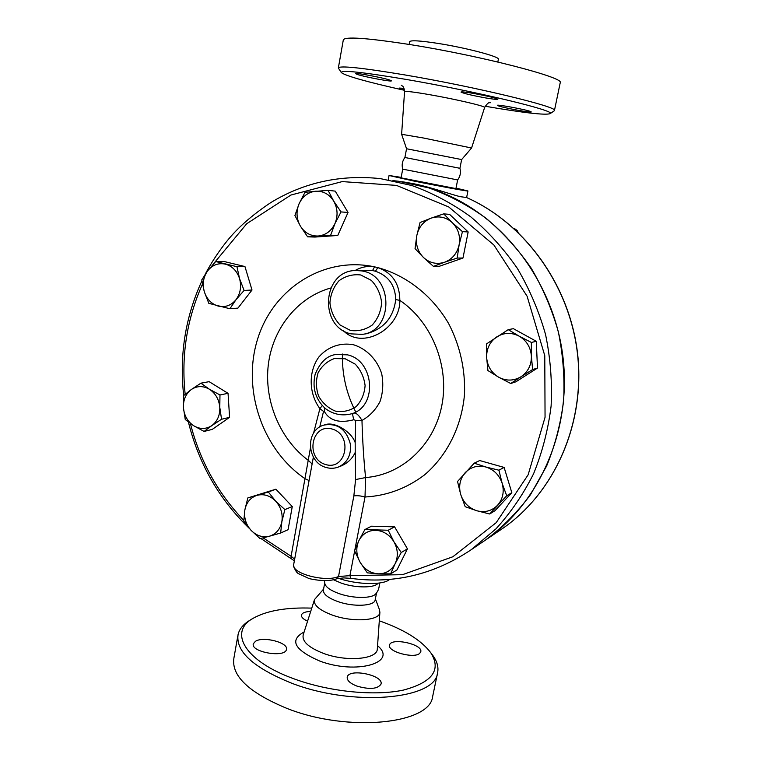 <?xml version="1.0" encoding="UTF-8"?>
<svg xmlns="http://www.w3.org/2000/svg" width="761" height="761" viewBox="0 0 761 761"><rect width="100%" height="100%" fill="white"/><g stroke="black" fill="none" stroke-linecap="round" stroke-linejoin="round"><path stroke-width="1.14" d="M459.92 168.295L404.909 157.498C402.284 161.028 401.551 164.909 402.712 169.151L457.637 179.929C460.281 176.428 461.042 172.557 459.929 168.295L461.642 159.563L471.573 148.014L484.624 107.453C487.135 103.515 489.038 101.945 490.341 102.725L489.656 102.783M404.519 90.321C367.392 82.036 346.341 76.138 341.385 72.656C340.319 69.755 361.751 71.981 405.699 79.344C475.387 91.215 557.413 111.096 550.117 113.646C545.475 115.339 523.815 112.866 485.147 106.236M553.989 111.011L554.455 110.469C558.526 107.016 475.064 86.783 404.966 74.949C361.389 67.691 339.178 65.389 338.341 68.024L341.261 72.476M357.328 74.454L355.663 73.684C354.436 72.324 383.382 77.755 389.946 80.114L391.411 80.818C392.381 82.121 364.357 76.871 357.328 74.454M404.414 89.712L399.411 88.076L403.996 88.352M530.531 111.506L531.254 111.915C532.082 113.123 503.278 107.805 498.265 105.827L497.409 105.37C496.315 104.105 525.984 109.584 530.531 111.506M473.266 93.375C487.363 95.972 495.544 97.922 497.818 99.234C497.361 99.672 493.214 99.215 485.366 97.884C471.497 95.325 463.373 93.384 460.995 92.062C461.366 91.615 465.456 92.052 473.266 93.375M343.297 40.019C344.324 36.328 366.764 37.879 410.607 44.671C481.133 55.848 564.662 77.603 560.239 82.645L554.455 110.469M404.909 157.498L406.555 148.756L401.618 134.288L423.62 138.036L471.563 148.014M409.161 44.442L409.665 41.75C410.436 40.067 419.901 40.628 438.06 43.415C466.141 47.81 499.73 56.695 498.388 59.187L497.827 62.012M406.555 148.756L461.642 159.563M333.385 579.739L341.556 583.23C355.863 588.177 374.897 588.072 378.065 583.202M324.281 580.643L324.937 583.944C326.193 587.511 331.064 590.783 339.539 593.77C353.494 598.641 372.091 598.603 375.791 593.865L375.953 593.675M252.623 618.617L250.084 620.167C243.491 624.077 239.496 628.814 238.098 634.379C235.472 651.406 253.327 667.673 291.644 683.188C353.313 707.083 435.007 699.359 437.499 673.219C438.774 667.625 437.309 661.823 433.095 655.811L431.335 653.48M379.292 620.814C404.11 629.537 421.252 640.163 430.736 652.691C441.58 669.785 432.524 682.237 403.568 690.046C374.878 696.344 329.142 691.825 293.889 678.793C244.005 660.814 228.329 631.573 253.403 618.151C267.101 610.588 286.555 607.249 311.763 608.125M255.43 641.323C263.268 636.015 288.828 642.703 286.431 649.475C285.327 658.113 250.436 652.148 253.327 643.796L255.43 641.323M307.577 621.185C303.182 619.159 301.147 617.095 301.47 614.993C302.241 612.805 305.313 611.635 310.688 611.463M419.682 653.385C413.965 658.978 387.035 651.502 389.565 645.071C390.764 637.204 423.287 644.225 420.747 651.816L419.682 653.385M356.985 686.118C350.098 683.407 346.845 680.41 347.225 677.128C348.7 667.939 383.915 675.188 381.014 684.101C377.694 689.038 369.684 689.713 356.985 686.118M237.774 636.158L233.912 658.027C231.163 675.797 248.837 692.596 286.945 708.415C348.272 732.767 429.87 723.987 432.609 696.715L432.857 695.544M323.587 589.09L314.493 599.592C313.256 605.014 319.325 610.227 332.709 615.221C353.075 622.555 379.872 620.672 379.891 612.339L379.435 609.618M398.298 181.213L428.862 187.9C448.914 195.139 467.91 205.204 485.86 218.103C502.935 232.495 518.013 249.132 531.111 268.024C542.85 287.953 551.906 309.175 558.298 331.682C563.026 354.597 564.805 377.618 563.616 400.752C560.733 423.601 555.064 445.385 546.588 466.103L530.474 494.717C517.528 512.067 502.726 527.05 486.07 539.663L482.284 542.222M324.7 583.154L323.425 589.908C322.978 594.018 327.848 597.927 338.036 601.637C353.684 607.183 374.355 606.127 375.154 599.991L375.211 599.678M343.268 330.578C362.483 350.526 400.381 328.695 399.839 300.367L395.73 299.577C393.456 317.679 383.601 329.085 366.165 333.803L365.118 333.955M356.605 270.478L372.548 270.564L374.545 266.845C367.734 265.751 361.237 266.978 355.035 270.545M372.548 270.564L375.468 271.239C388.481 275.834 395.235 285.28 395.73 299.577M354.826 550.079L365.014 497L365.584 477.556C401.532 474.95 433.713 445.718 441.703 406.165C449.808 366.659 432.077 322.169 399.839 300.367C399.687 283.729 392.343 272.809 377.808 267.606L374.545 266.845C323.33 255.858 272.742 289.085 257.503 339.416C241.922 389.661 262.364 449.818 305.256 478.85L309.08 480.524M310.383 448.21L291.102 556.262L263.116 537.865M319.753 426.997L323.53 411.387L319.896 408.638L313.58 433.123M339.615 466.588L340.205 466.36C347.187 463.601 352.2 458.94 355.235 452.376L355.587 479.573L365.584 477.556C363.748 459.844 362.55 440.809 361.97 420.433L355.653 420.414L355.178 442.579C351.477 431.677 334.498 421.423 325.537 424.619M518.108 232.314L517.299 230.764L515.539 229.898M514.912 229.327L515.53 229.204L514.227 228.709M294.364 560.79L291.054 558.603L291.102 556.262L294.65 559.183M212.937 264.505L246.764 223.686L290.93 195.035L342.231 181.594L396.481 185.399L448.762 206.973L493.889 245.004L527.097 296.219L544.771 355.653L545.057 417.256L528.153 474.769L496.21 522.655L452.852 556.767L402.521 574.669L349.917 575.649L350.907 578.37C393.798 584.201 433.922 574.631 471.287 549.661L495.982 528.838C510.821 512.562 523.368 494.184 533.604 473.703C542.317 452.272 548.158 429.727 551.107 406.06C552.305 382.098 550.46 358.241 545.551 334.488C538.931 311.154 529.551 289.161 517.423 268.5C503.887 248.923 488.305 231.686 470.688 216.78C452.167 203.425 432.581 193.009 411.91 185.532L380.443 178.626C340.5 174.44 303.962 182.421 270.821 202.578C251.729 215.306 236.804 228.519 226.074 242.217C218.112 252.291 211.111 263.049 205.061 274.493M354.645 551.031L349.917 575.649L338.521 576.524C325.603 582.612 290.084 573.29 293.756 564.101L313.37 457.085M375.468 271.239L377.808 267.606C406.498 275.396 432.391 295.658 448.695 323.691C460.053 345.789 465.332 369.237 464.524 394.046C461.803 426.322 447.088 455.639 424.533 474.893C406.612 488.448 386.769 495.811 365.014 497C360.543 495.753 356.823 495.411 353.846 495.953L338.521 576.524L336.828 578.76C330.245 581.233 321.037 581.185 309.204 578.626L298.816 573.823C295.249 572.481 292.738 563.853 293.679 564.5M215.696 261.546L236.947 266.692L239.553 278.602L244.1 290.445L236.005 299.691C240.466 293.499 241.656 286.469 239.553 278.602C236.966 270.906 232.219 266.084 225.304 264.124C218.312 262.726 212.452 264.942 207.715 270.773C203.349 276.956 202.217 283.92 204.29 291.672L201.779 279.896L207.715 270.773L215.696 261.546L223.896 261.461L244.947 266.55L252.015 290.027L237.936 308.11L229.898 308.747L208.818 303.344L204.29 291.672C206.821 299.254 211.501 304.067 218.331 306.112C225.275 307.615 231.163 305.475 236.005 299.691L229.898 308.747M200.894 383.173L209.418 389.242L219.977 394.969L219.786 407.344L221.546 419.263L211.805 425.618C217.389 421.385 220.053 415.297 219.786 407.344C219.016 399.382 215.563 393.351 209.418 389.242C203.073 385.637 197.013 385.751 191.23 389.575L200.894 383.173L209.142 381.67L228.043 393.323L229.594 417.332L212.271 429.385L204.091 431.439L193.646 425.713C199.905 429.385 205.955 429.356 211.805 425.618L204.091 431.439M247.839 497.913L268.329 492.015L275.672 501.138L284.871 509.594L281.855 521.713C282.987 513.96 280.933 507.102 275.672 501.138C270.088 495.592 263.905 493.651 257.113 495.316C250.502 497.523 246.421 502.374 244.861 509.889L247.839 497.913L275.891 489.199L292.272 506.569L288.067 529.723L280.647 533.014L269.394 536.229C276.062 534.127 280.219 529.295 281.855 521.713L280.647 533.014M364.871 529.561L388.224 530.236L393.951 541.794C389.461 534.641 383.382 530.817 375.706 530.303C368.096 530.379 362.483 533.822 358.888 540.633L364.871 529.561L371.482 526.203L394.598 526.859L407.458 548.843L396.947 569.951L390.621 573.861L378.131 573.823C385.751 573.889 391.43 570.503 395.149 563.673C398.384 556.529 397.984 549.233 393.951 541.794L401.228 552.515L395.149 563.673L390.621 573.861M474.208 463.183L479.706 460.538L504.124 467.435L511.83 492.69L494.983 510.698L489.675 513.989L476.738 510.726L465.209 506.702L460.69 494.46L457.542 481.485L474.208 463.183L485.86 467.007L498.902 470.193L502.165 483.34C499.33 475.035 493.889 469.594 485.86 467.007C477.727 465.019 470.831 466.912 465.161 472.705C459.929 478.888 458.445 486.146 460.69 494.46C463.459 502.64 468.805 508.063 476.738 510.726C484.805 512.838 491.739 511.031 497.523 505.294C502.888 499.111 504.438 491.787 502.165 483.34L506.702 495.772L489.675 513.989M508.224 329.646L513.399 328.676L536.286 341.299L537.485 368.058L515.863 381.822L510.736 383.487L498.655 377.199L487.925 370.569L486.631 357.375L486.64 343.839L508.224 329.646L519.145 336.153C511.43 332.253 503.963 332.5 496.743 336.904C489.856 341.794 486.488 348.624 486.631 357.375C487.335 366.098 491.34 372.709 498.655 377.199C506.255 381.175 513.704 381.023 521.019 376.743L510.736 383.487M443.701 213.86L452.338 222.688C446.003 217.104 438.926 215.591 431.097 218.15L443.701 213.86L449.637 214.383L468.167 231.953L462.973 258.027L439.468 266.236L433.437 266.379L423.477 257.494L415.049 248.638L416.8 235.577L420.072 222.526L431.097 218.15C423.468 221.28 418.702 227.092 416.8 235.577C415.43 244.167 417.656 251.472 423.477 257.494C429.67 263.087 436.7 264.666 444.548 262.25L433.437 266.379M328.067 190.336L333.67 201.037L341.023 211.919L334.964 223.563L330.645 235.235L318.212 236.005C325.737 235.197 331.32 231.049 334.964 223.563C338.122 215.791 337.694 208.276 333.67 201.037C329.199 194.141 323.178 190.868 315.606 191.22C308.081 192.162 302.564 196.367 299.044 203.824L304.999 192.286L328.067 190.336L335.24 191.135L348.043 212.452L337.77 235.472L314.968 237.052L307.625 236.833L300.367 226.093L294.926 215.458L299.044 203.824C295.981 211.529 296.429 218.949 300.367 226.093C304.723 232.923 310.678 236.224 318.212 236.005L307.625 236.833M459.111 244.871L457.199 258.065L444.548 262.25C452.253 259.244 457.104 253.451 459.111 244.871C460.548 236.148 458.284 228.757 452.338 222.688L462.441 231.648L459.111 244.871M531.378 342.44L531.397 356.167C530.683 347.292 526.602 340.624 519.145 336.153L531.378 342.44L536.286 341.299M531.397 356.167L532.605 369.551L521.019 376.743C528.029 371.91 531.492 365.061 531.397 356.167M360.115 562.265L354.55 550.812L358.888 540.633C355.758 547.73 356.167 554.94 360.115 562.265C364.5 569.352 370.502 573.204 378.131 573.823L367.306 572.843L360.115 562.265M260.043 538.607L250.968 530.227C256.438 535.782 262.583 537.78 269.394 536.229L260.043 538.607M250.968 530.227L243.786 521.095L244.861 509.889C243.777 517.537 245.813 524.319 250.968 530.227M185.265 419.539L183.439 407.772C184.2 415.611 187.596 421.594 193.646 425.713L185.265 419.539M183.439 407.772L183.658 395.558L191.23 389.575C185.741 393.865 183.144 399.925 183.439 407.772M348.043 212.452L341.023 211.919M337.77 235.472L330.645 235.235M462.973 258.027L457.199 258.065M468.167 231.953L462.441 231.648M537.485 368.058L532.605 369.551M394.598 526.859L388.224 530.236M275.891 489.199L268.329 492.015M292.272 506.569L284.871 509.594M228.043 393.323L219.977 394.969M229.594 417.332L221.546 419.263M504.124 467.435L498.902 470.193M511.83 492.69L506.702 495.772M407.458 548.843L401.228 552.515M244.947 266.55L236.947 266.692M252.015 290.027L244.1 290.445M392.904 180.633L398.364 181.223M401.76 181.679C417.409 183.943 432.705 188.395 447.639 195.025C508.576 222.088 555.511 287.525 563.254 359.639C570.959 431.782 539.045 502.964 486.127 539.625L482.341 542.184M330.788 288C297.532 297.18 272.723 328.467 268.319 364.7C263.953 400.971 280 439.411 308.624 460.605L312.115 463.972M323.53 411.387L324.329 411.435L324.795 408.086M322.264 405.565L319.896 408.638C308.7 393.456 308.243 371.625 318.907 356.947C327.715 346.778 340.643 342.222 353.76 344.828C366.65 348.909 377.056 359.582 381.661 373.537C383.554 383.163 383.011 392.495 380.034 401.523C375.706 409.808 369.684 416.105 361.97 420.433C358.479 414.45 355.463 412.11 352.933 413.404C352.467 414.003 352.781 416.115 353.865 419.73L355.653 420.414M355.587 479.573L353.846 495.953M355.235 452.376L355.178 442.579M352.923 413.404C343.125 416.353 333.974 414.774 325.48 408.667L325.48 408.667C315.558 399.449 312.096 388.062 315.092 374.517C319.962 362.417 326.821 355.758 335.696 354.531L347.435 354.845C373.784 360.238 377.875 404.842 352.923 413.404M324.329 411.435C329.656 420.719 339.501 423.487 353.865 419.73M402.969 181.86L413.08 183.601C429.994 186.959 450.17 194.112 459.948 196.633L466.503 197.499C525.328 223.496 570.37 286.126 577.761 355.168C585.095 424.238 554.35 492.624 503.116 528.134L499.463 530.607M402.712 169.161L401.076 177.855L455.934 188.595M338.407 578.341C357.803 584.876 383.344 585.285 389.613 579.416M401.161 177.37L389.042 175.506L413.575 180.985C438.26 186.017 468.529 191.572 467.929 190.973L456.029 188.119M401.618 134.288L404.548 91.729C405.061 90.892 413.518 91.891 429.927 94.725C455.211 99.12 485.727 106.274 484.624 107.453M304.134 631.953C289.104 640.172 294.269 649.856 319.63 661.005C356.548 675.017 398.364 662.574 377.532 645.718M377.323 648.657L377.323 649.085C377.256 659.273 346.712 662.099 323.634 653.452C308.49 647.554 301.698 641.295 303.268 634.655L314.36 600.01M361.475 270.887L355.558 270.507C322.15 270.773 318.574 327.211 351.097 333.87L362.312 334.364C394.15 330.968 393.608 274.797 361.475 270.887M351.335 333.889L362.312 334.364L366.165 333.803M243.805 520.41C217.713 493.08 199.915 460.795 190.402 423.544M185.17 394.274C181.108 355.587 186.873 318.888 202.474 284.176M345.19 358.764L355.244 364.158C360.819 370.122 364.1 377.275 365.099 385.618C364.452 393.913 361.475 400.904 356.167 406.593C349.851 410.835 342.945 412.357 335.458 411.14C328.314 408.248 322.702 403.244 318.612 396.158C315.929 388.348 315.748 380.595 318.06 372.89C321.827 365.955 327.23 361.19 334.279 358.602L345.19 358.764M325.594 464.524C304.895 458.579 311.354 422.973 332.167 429.033C353.209 434.873 346.379 470.973 325.594 464.524M338.407 467.035C347.33 462.793 351.335 455.183 350.402 444.196C346.407 429.28 337.618 422.897 324.024 425.057C304.771 430.127 306.693 462.678 326.146 467.482C330.322 468.69 334.412 468.548 338.407 467.035L340.205 466.36M350.44 330.445L340.034 324.957C334.326 318.878 330.959 311.534 329.922 302.945C330.54 294.336 333.575 286.935 339.006 280.752C345.542 275.986 352.781 274.055 360.714 274.968L371.292 280.352C377.152 286.488 380.595 293.927 381.632 302.688C380.947 311.439 377.808 318.888 372.234 325.033C365.575 329.703 358.317 331.501 350.44 330.445M342.412 354.036C341.984 374.498 346.436 393.827 355.758 412.034M466.445 197.48C525.195 223.477 570.265 286.155 577.647 355.254C584.981 424.381 554.217 492.728 503.116 528.134L486.127 539.625M550.117 113.646L554.341 110.764M343.297 40.029L338.341 68.024M401.456 85.318L401.275 85.232C401.751 86.374 403.73 84.709 404.557 91.653M379.235 583.05C379.577 587.15 378.426 590.745 375.791 593.865M430.736 652.691L433.095 655.811M432.609 696.715L437.499 673.219M377.323 649.085L379.891 612.339M486.07 539.663L471.287 549.661M375.373 598.85L379.663 610.208M375.154 599.991L376.543 592.924M515.53 229.204L517.299 230.764M291.025 558.593L260.785 538.436M249.332 528.41C218.597 498.75 198.155 462.755 188.015 420.414M183.696 395.52C179.244 355.178 185.323 316.966 201.922 280.866M350.907 578.37L343.696 577.894L336.828 578.76M325.537 424.609L324.567 424.895M455.934 188.614L457.637 179.929M466.626 197.537L467.929 190.973M388.253 179.758L389.042 175.534"/></g></svg>
